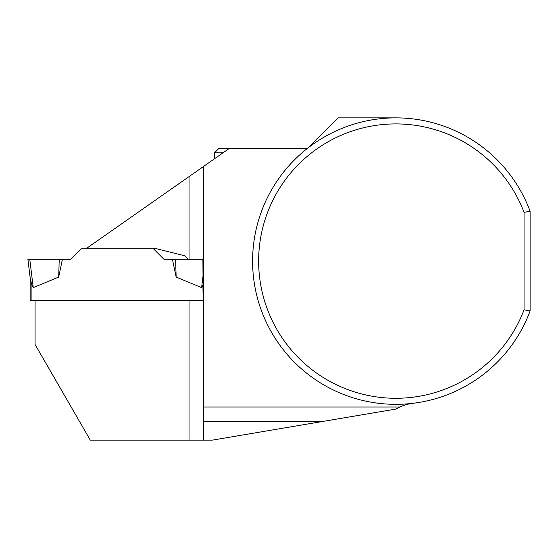 <?xml version="1.0" encoding="UTF-8"?>
<svg xmlns="http://www.w3.org/2000/svg" width="558" height="558" viewBox="0 0 558 558"><rect width="100%" height="100%" fill="white"/><g stroke="black" fill="none" stroke-linecap="round" stroke-linejoin="round"><path stroke-width="0.84" d="M413.039 403.288A44.759 44.759 0 0 0 399.814 407.012L395.824 409.084L323.424 421.332L203.356 421.332L203.356 440.136L189.036 440.136L189.036 300.323L30.139 300.323L30.139 277.535M29.769 259.303L70.866 259.303L27.9 259.303L29.769 259.303L27.9 259.303L30.383 279.509L31.932 285.215L33.243 287.628L58.695 277.068L59.232 259.303L29.769 259.303L33.243 287.628L31.932 285.215L31.932 300.323M203.021 284.852L201.591 287.628L176.147 277.068L175.603 259.303L202.903 259.303L189.036 259.303L189.036 176.614L86.044 248.729L156.498 248.729L184.691 255.759L188.234 259.303M153.394 248.729L163.968 259.303L172.408 259.303L176.147 277.068M58.695 277.068L62.426 259.303L70.866 259.303L81.447 248.729L86.044 248.729M202.959 276.517L201.591 287.628L202.91 285.215L203.175 300.323L202.903 259.303M62.426 259.303L59.232 259.303M172.408 259.303L175.603 259.303M223.074 152.78L214.544 152.78L219.022 148.302L229.464 148.302L189.036 176.614M35.063 300.323L35.063 344.46L90.298 440.136L189.036 440.136M189.036 300.323L203.175 300.323M203.356 440.136L212.312 440.136L323.424 421.332M229.464 148.302L307.549 148.302L337.981 117.864L395.824 117.864M530.1 310.939L530.1 211.252A143.232 143.232 0 0 0 310.046 146.391A143.232 143.232 0 0 0 310.046 375.806A143.232 143.232 0 0 0 530.1 310.939L524.053 309.843L524.053 212.354L530.1 211.252M203.356 421.332L203.356 407.012L399.814 407.012M203.356 166.584L203.356 407.012M524.053 212.354A137.184 137.184 0 0 0 313.38 151.448A137.184 137.184 0 0 0 313.38 370.742A137.184 137.184 0 0 0 524.053 309.843M214.544 152.78L214.544 158.751"/></g></svg>
